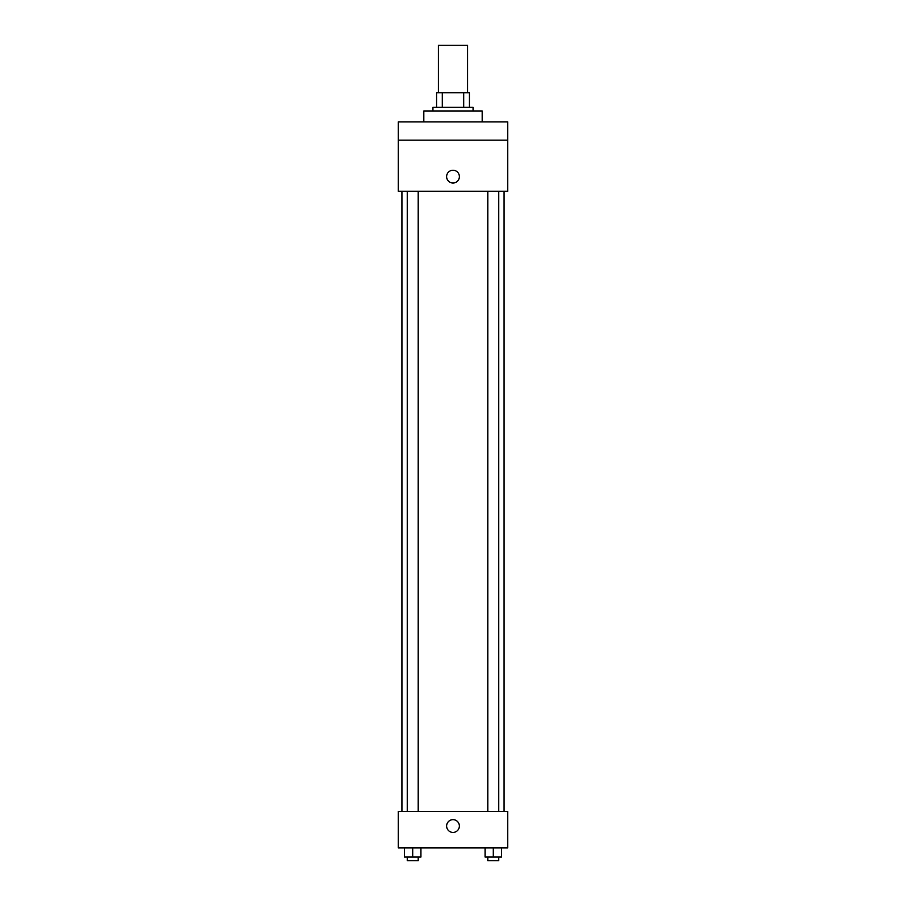 <?xml version="1.0" encoding="UTF-8"?>
<svg xmlns="http://www.w3.org/2000/svg" width="906" height="906" viewBox="0 0 906 906"><rect width="100%" height="100%" fill="white"/><g stroke="black" fill="none" stroke-linecap="round" stroke-linejoin="round"><path stroke-width="1.36" d="M467.598 92.729L467.598 45.3L438.402 45.3L438.402 92.729M442.298 107.327L442.298 92.729L436.579 92.729L436.579 107.327L436.579 92.729M442.298 92.729L469.421 92.729L469.421 107.327M463.702 107.327L463.702 92.729M432.932 110.974L432.932 107.327L473.068 107.327L473.068 110.974M482.185 121.914L482.185 110.974L423.815 110.974L423.815 121.914M398.278 121.914L507.722 121.914L507.722 140.158L398.278 140.158L398.278 121.914M507.722 140.158L507.722 191.234L398.278 191.234L398.278 140.158M453 183.023A6.387 6.387 0 0 1 447.473 173.442A6.387 6.387 0 0 1 458.527 173.442A6.387 6.387 0 0 1 453 183.023M398.278 811.448L507.722 811.448L507.722 847.925L398.278 847.925L398.278 811.448M453 832.421A6.387 6.387 0 0 1 447.473 822.852A6.387 6.387 0 0 1 458.527 822.852A6.387 6.387 0 0 1 453 832.421M485.072 847.925L485.072 857.053L501.482 857.053L501.482 847.925L501.482 857.053M493.283 857.053L493.283 847.925M498.753 857.053L498.753 860.7L487.802 860.7L487.802 857.053M404.518 847.925L404.518 857.053L420.928 857.053L420.928 847.925L420.928 857.053M412.717 857.053L412.717 847.925M418.198 857.053L418.198 860.7L407.247 860.7L407.247 857.053M504.076 811.448L504.076 191.234M401.924 811.448L401.924 191.234M487.802 191.234L487.802 811.448M498.753 191.234L498.753 811.448M418.198 811.448L418.198 191.234M407.247 811.448L407.247 191.234"/></g></svg>
